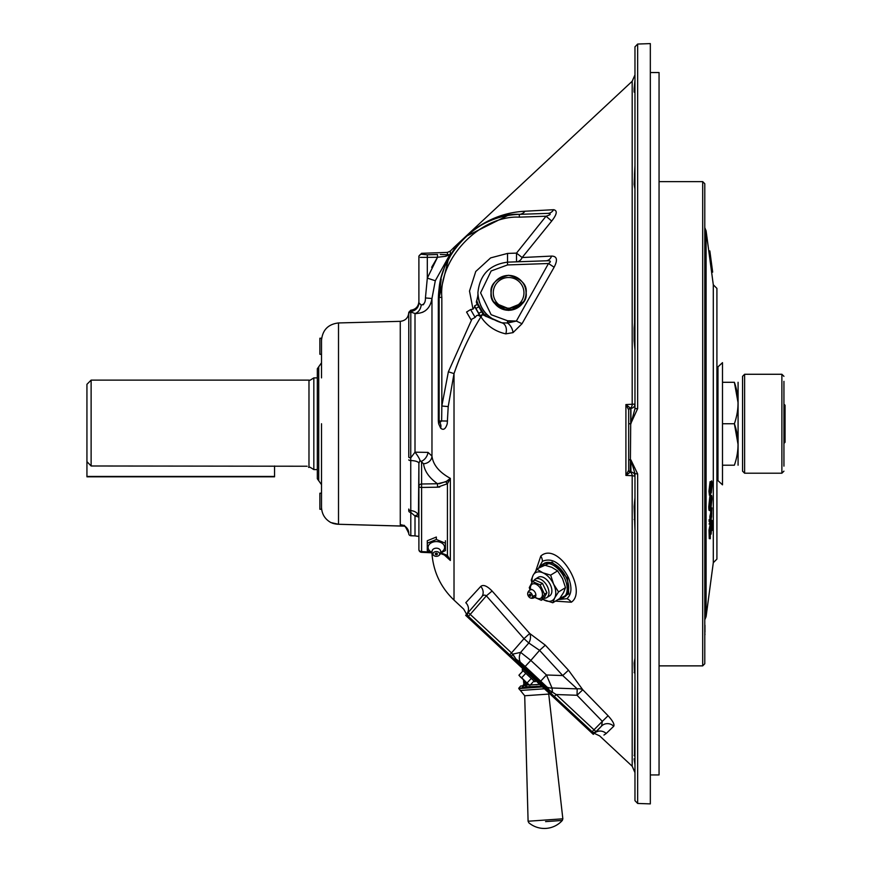 <?xml version="1.0" encoding="UTF-8"?>
<svg xmlns="http://www.w3.org/2000/svg" width="872" height="872" viewBox="0 0 872 872"><rect width="100%" height="100%" fill="white"/><g stroke="black" fill="none" stroke-linecap="round" stroke-linejoin="round"><path stroke-width="1.31" d="M716.915 559.094L716.915 288.403L713.296 284.795L713.296 562.691L716.915 559.094M709.895 251.365L710.102 252.924L709.895 251.365L708.849 251.496L709.634 257.382L711.628 272.26L712.664 272.119L712.424 270.32L711.389 270.451M710.146 253.229L709.83 250.918L710.102 252.924L709.056 253.022L706.091 230.818L706.091 616.668L704.783 619.829M710.157 253.316L709.884 251.31L710.102 252.924L709.067 253.065M712.664 272.119L710.102 252.924L709.11 253.403M709.634 257.382L710.68 257.24L710.909 258.973L709.873 259.104M710.331 254.624L709.285 254.755M709.993 491.318L710.473 495.154L711.094 483.666C711.574 482.129 711.814 482.826 711.835 485.791L711.279 493.007L712.053 485.279C712.075 481.093 711.77 479.916 711.127 481.758L709.993 491.318L708.958 491.252L709.437 495.078M709.339 495.122L710.473 495.154M711.127 481.758L710.091 481.693L708.958 491.252M711.279 493.007L710.331 492.942M711.835 485.268L711.007 485.726M710.288 492.745L710.549 491.307M711.835 485.791L710.789 485.715L710.211 491.285L711.247 491.35M709.873 496.353L710.418 495.307L711.465 495.372L709.819 506.708C709.863 510.621 710.211 511.493 710.844 509.346L711.912 499.187C711.868 495.351 711.53 494.435 710.909 496.43L709.873 496.353L708.773 506.643C708.827 510.545 709.165 511.428 709.808 509.281M709.819 506.708L708.773 506.643M709.23 510.447L710.266 510.523L710.844 509.346M710.091 507.471L710.844 507.515C710.364 509.27 710.102 508.736 710.048 505.891L710.909 498.25C711.378 496.593 711.639 497.182 711.683 499.994L710.364 508.529M710.909 498.25L711.356 497.313M711.683 499.994L710.636 499.928L709.808 507.45M710.636 499.362L710.636 499.928M710.974 522.59L711.868 507.853L709.852 516.42L710.135 524.105L709.089 524.039L710.298 524.323L710.974 522.59M710.767 516.845L710.887 513.772M709.089 524.039L709.939 522.513M709.917 521.685L709.176 521.63L709.11 519.647L709.895 519.701M711.574 516.9L710.211 521.696L710.113 517.074L711.65 510.523L711.574 516.9L710.538 516.834L710.146 519.734M710.953 520.889L710.168 520.835M709.176 521.63L710.418 522.317L710.211 521.696M711.247 510.502L710.615 510.458L710.647 513.052M711.683 513.216L711.029 513.172M712.064 530.383L712.043 520.464L710.048 530.198L710.298 538.7L710.331 530.601L710.942 527.615L711.138 534.122L711.857 523.167L712.064 530.383L711.29 530.329M711.138 534.122L710.429 534.078M710.048 530.198L709.012 530.122L709.263 538.624L710.298 538.7M710.2 524.312L709.012 530.122M712.043 520.464L711.399 520.421M783.939 404.096L785.062 405.218L785.062 442.268L783.939 443.401M308.982 467.37L308.982 380.116L310.061 380.257L313.822 377.892L313.822 469.594L310.061 467.228L308.557 467.37M91.124 423.748L91.124 465.986L86.938 461.648L86.938 384.312L91.124 380.116L91.124 423.748M307.173 466.237C309.015 467.741 309.015 467.741 307.173 466.237C309.015 467.741 309.015 467.741 307.173 466.237L91.124 465.986M484.81 633.203L593.309 734.366L594.072 733.548L574.931 715.694L485.573 632.385L484.81 633.203L465.659 615.349L466.422 614.531L468.395 616.373L470.226 614.4L511.57 652.943L516.017 659.134L512.801 654.12L511.374 656.453M594.072 733.548L593.309 734.366M628.679 470.259L628.679 409.884L625.911 404.564L634.969 404.118L634.969 408.685L637.661 408.576L630.707 423.748L630.293 472.144A4.186 2.867 -88 0 1 632.189 475.665L625.911 475.436L628.679 470.259A2.093 2.027 0 0 0 630.227 472.21L625.911 475.436L625.911 404.564L630.707 408.314L630.707 423.748L628.679 423.748L628.679 410.407A2.093 2.093 0 0 1 630.707 408.314L630.925 408.303A4.186 4.186 0 0 0 634.969 404.118A4.186 4.186 0 0 1 630.925 408.303L630.925 423.748L634.969 408.685L634.969 46.837L634.969 91.506L634.969 90.296L634.151 92.116L634.151 88.671L634.151 92.116L634.969 91.506L634.969 174.302M637.661 408.576L637.661 44.047L650.327 43.6L650.327 803.886L637.661 803.45L634.969 800.659L634.969 473.605L637.661 473.976L637.661 803.45M634.969 473.605L630.925 459.925L637.661 473.976M634.5 174.618L634.969 189.224L634.151 184.417L634.969 165.473L634.5 174.618A2.093 1.493 180 0 0 634.969 173.681L634.5 340.68A2.79 0.752 179.2 0 0 634.151 340.843L634.151 328.003L634.969 317.332L634.969 329.453M535.768 570.975L540.782 556.063C558.233 540.596 588.099 591.096 571.323 602.203L555.442 601.135M485.573 632.385L468.395 616.373A2.79 2.79 0 0 1 468.188 612.493L467.577 612.809C465.746 613.91 465.746 613.91 467.577 612.809A8.731 8.524 -139 0 0 465.79 602.705C462.509 610.803 462.509 610.803 465.79 602.705C462.509 610.803 462.509 610.803 465.79 602.705L480.745 586.431C483.252 584.327 487.034 585.853 492.102 591.02L529.729 633.475L545.316 645.171L568.479 670.208L582.779 689.763L608.078 715.749C612.82 720.97 614.706 724.479 613.725 726.256L606.193 733.505C597.985 737.145 597.985 737.145 606.193 733.505L606.367 733.341M603.925 735.074L606.193 733.505A8.731 8.6 -135 0 0 595.707 732.284C594.748 734.18 594.748 734.18 595.707 732.284L601.604 726.027L602.334 721.351L608.078 715.749M476.504 602.933L468.188 612.493L470.226 614.4L486.358 595.838C484.56 594.562 482.903 595.053 481.377 597.32A8.731 7.859 -139 0 0 480.745 586.431M545.316 645.171L539.572 650.359L528.803 642.991A8.731 6.344 -68.7 0 0 530.329 638.893A8.731 6.344 -68.7 0 0 529.729 633.475L523.985 638.664L486.358 595.838L492.102 591.02M538.525 568.282L542.428 561.296C551.998 557.404 560.707 562.898 568.544 577.809C572.196 587.51 571.64 594.464 566.898 598.683L557.917 599.609M558.93 598.988L568.784 593.919L567.421 578.136L552.118 562.069L539.452 567.716M438.322 421.013L441.646 420.947L439.771 422.724A2.79 2.79 0 0 1 439.139 420.947L439.771 422.724A2.79 2.79 0 0 1 439.139 420.947L439.139 297.385C435.717 257.164 479.011 212.332 519.32 214.359C499.427 214.992 481.508 222.415 465.561 236.617L455.119 248.411L465.561 236.617C483.241 220.834 503.046 212.365 524.966 211.231L553.611 209.705C557.633 210.544 556.99 214.327 551.693 221.052L522.154 257.534L551.605 256.085C557.055 256.215 557.895 259.921 554.123 267.214L522.012 323.73L513.019 332.635L505.771 333.856C495.165 331.48 486.881 325.812 480.919 316.83C469.823 334.783 460.852 353.705 454.018 373.608L448.208 406.581L447.238 423.748C445.592 429.122 443.39 430.583 440.633 428.119L438.638 423.748L438.322 421.013L438.322 300.317C438.485 281.373 443.717 264.456 454.018 249.566L447.14 261.131M408.772 377.892L408.772 457.157A2.093 0.632 0 0 0 410.81 457.789L415.007 452.187L428.021 452.383L431.967 456.078C433.057 464.809 439.194 472.232 450.355 478.368L447.423 483.753L437.515 487.197L439.75 487.023M440.872 552.859L447.423 555.399L450.355 560.478L443.783 554.472M449.592 255.104L435.302 280.762L431.967 298.507L425.438 297.952L427.313 278.114L425.438 297.952C425.514 302.268 424.097 304.633 421.198 305.037L418.898 302.824L418.898 257.044L418.898 301.538C418.451 306.573 415.737 309.473 410.734 310.236L410.734 311.446A8.731 8.633 180 0 0 418.898 302.824M444.633 266.767L440.916 278.353M472.995 309.168L469.507 291.063L475.752 271.486L490.631 257.894L507.537 253.425L507.537 262.145C489.563 264.576 479.687 274.8 477.889 292.85C479.687 274.8 489.563 264.576 507.537 262.145L545.959 260.804C550.799 260.532 551.638 261.426 548.477 263.507L554.123 267.214M477.987 295.237L476.777 300.502C477.605 303.783 480.189 308.557 484.56 314.836L484.015 314.149M479.393 302.355L478.543 299.129C476.853 285.972 477.344 307.195 488.146 315.762L491.176 318.138L501.76 322.793C486.936 318.28 478.979 308.307 477.889 292.85L478.532 299.085M476.777 300.502A2.79 2.78 150 0 0 476.755 303.314L483.622 315.195M427.171 487.361L437.515 487.197L421.59 487.448L421.59 551.616A2.79 2.093 180 0 1 418.898 549.524L418.898 486.402A2.79 2.42 0 0 1 421.59 483.993L437.515 483.753C429.166 477.812 424.522 471.153 423.563 463.773L420.01 460.416L418.898 463.37L418.44 515.178M408.772 457.157L408.772 314.084A2.093 2.06 0 0 1 410.81 312.023L410.734 460.547A8.731 2.834 180 0 1 418.898 463.37L418.898 486.402A2.79 1.046 180 0 0 421.59 487.448L421.59 461.255A8.731 6.006 -59.2 0 0 428.021 452.383M423.563 463.773A8.731 7.554 172.7 0 0 431.967 456.078L431.967 298.507C430.234 308.568 424.577 313.56 415.007 313.506L410.81 312.023M404.096 525.958L400.27 524.77A8.731 8.611 180 0 1 408.772 533.381C405.578 526.59 403.867 524.061 403.649 525.805L404.434 525.936M418.887 517.074L415.007 516.006L410.81 512.453A2.093 1.635 0 0 1 408.772 510.818L408.772 509.041A2.093 1.602 0 0 0 410.734 510.643A8.731 6.682 180 0 1 418.898 517.314M331.295 522.742L330.891 522.568C324.885 519.156 321.757 514 321.506 507.101L321.506 423.748L321.506 484.658L317.321 478.739L317.321 368.758L318.716 366.785L318.716 480.712M338.238 524.257L337.224 524.192M334.815 523.832L333.18 523.407M333.017 523.364L332.145 523.069M400.27 524.77L400.27 321.343L338.51 322.945L338.51 524.268C328.635 522.383 328.635 522.383 338.51 524.268L404.412 526.11M321.506 377.892L321.506 340.396C322.477 329.998 328.145 324.188 338.51 322.945M634.969 681.37L634.5 755.926A2.79 2.703 -177 0 1 634.151 755.37L634.5 755.926A2.093 2.017 180 0 1 634.969 757.19L634.969 775.666M650.327 72.54L659.058 72.54L659.058 774.946L650.327 774.946M448.219 480.091L448.219 482.532M512.038 320.907L509.597 321.103A8.731 6.289 88 0 0 507.504 321.681M509.63 320.831L507.515 321.179M418.898 503.308L418.898 469.594M446.649 481.224L446.42 482.554L446.551 481.3L439.357 483.753M418.898 549.524A2.79 2.79 0 0 0 421.547 552.314L421.59 551.616L429.907 552.02M408.772 314.084L408.772 312.329L410.734 310.236M421.198 305.037A8.731 6.333 103.7 0 1 415.007 313.506L415.007 452.187A8.731 1.504 -126.5 0 1 420.01 460.416M408.772 533.631A2.093 2.071 -0 0 0 410.81 535.702L415.007 535.866L415.007 516.006A8.731 4.164 114.8 0 1 418.146 515.069M435.302 280.762L427.313 278.114L437.515 257.273L431.662 267.301M440.305 254.46L447.423 254.755L447.423 252.4L421.59 253.305L421.59 254.264L427.313 254.809L437.515 254.504L437.515 257.273L420.304 257.382M423.781 304.132L423.094 304.84M418.898 257.044L418.898 256.096L418.898 257.044A2.79 2.78 180 0 1 421.59 254.264M408.772 459.871A2.093 0.676 0 0 0 410.734 460.547L410.81 535.702M418.898 536.433L414.996 535.899L418.898 536.389M415.007 313.506L416.511 313.582M422.549 312.329L425.198 310.835M437.515 257.273L445.908 256.259L437.515 257.273M455.119 248.411A8.731 7.379 36.1 0 1 454.018 249.566L454.018 247.386L450.355 251.06L450.355 254.559L447.347 254.744M437.515 254.504L431.934 254.679M447.423 254.755A2.79 1.886 96.8 0 0 445.908 256.259L449.091 254.886M449.015 254.886L447.805 254.831M437.515 487.197L437.515 483.753L445.908 481.747L450.355 478.368L450.355 560.478L446.17 555.682M440.436 553.491L446.006 555.595A2.79 1.45 122.9 0 0 447.423 555.399L447.423 483.753A2.79 0.73 -130.7 0 1 445.908 481.747M446.933 556.292L446.006 555.595A2.79 1.45 122.9 0 1 445.843 555.453M454.018 249.566L465.561 236.617L507.548 215.613M456.143 367.439L459.468 358.817M448.382 259.311L439.139 297.385L441.178 279.105M445.723 264.979L451.62 253.589M507.537 253.425L516.507 253.109L516.507 261.829A8.731 6.834 -92 0 0 522.154 257.534L516.507 253.109L546.046 216.212C550.832 214.741 551.464 213.782 547.965 213.357L519.32 214.359L519.32 217.15C480.363 215.199 438.529 258.515 441.832 297.385L441.832 406.014L448.208 406.581M505.771 333.856A8.731 6.431 -77.1 0 0 501.76 322.793L507.493 323.022L507.537 320.754L516.366 321.06L522.012 323.73M491.045 292.85C490.053 284.545 495.906 278.691 508.605 275.29C521.314 278.691 527.157 284.545 526.165 292.85C527.157 301.145 521.314 306.998 508.605 310.399C495.906 306.998 490.053 301.145 491.045 292.85M488.146 315.762A8.731 5.559 -48.2 0 0 484.56 314.836L486.064 316.58M483.764 310.912L482.717 309.375M481.813 307.86L480.385 304.982M478.543 299.129A8.731 5.537 168.2 0 1 478.543 299.14L478.739 300.033M481.715 307.685L482.412 308.884M447.532 421.045L441.646 420.947L441.832 406.014L448.372 371.788L471.632 319.762M524.966 211.231A8.731 7.695 -92 0 1 519.32 214.359M553.611 209.705A8.731 7.249 -92 0 1 547.965 213.357M551.693 221.052L546.046 216.212L519.32 217.15M551.605 256.085A8.731 6.627 -92 0 1 545.959 260.804M513.019 332.635A8.731 5.058 -116.9 0 0 507.493 323.022L516.366 321.06L548.477 263.507L507.537 264.935L491.143 270.974L480.581 292.85L491.143 314.716L507.537 320.754M482.478 314.476A8.731 6.475 -31.5 0 1 480.919 316.83L478.009 315.065M448.372 371.788L454.018 373.608L454.018 600.1L463.697 609.136L467.12 615.185M439.771 422.724A8.731 6.496 -39.3 0 1 440.633 428.119M441.832 377.892L441.832 297.385L439.139 297.385A8.731 6.965 -0 0 1 438.322 300.317M634.969 337.627L634.969 349.781L634.151 340.843M634.969 340.353L634.969 349.781M634.969 86.601L634.969 85.347M634.969 84.17L634.969 86.851A2.093 2.027 180 0 1 634.5 88.127A2.79 2.692 -177.2 0 0 634.151 88.671L634.969 80.006L634.74 86.012M634.5 88.083L634.729 86.077M634.969 90.296A2.093 2.017 180 0 1 634.5 91.56A2.79 2.703 177 0 0 634.151 92.116M628.679 470.161A2.093 2.049 0 0 0 630.293 472.144L630.227 472.21M634.969 497.716L634.5 506.806A2.79 0.752 -179.2 0 1 634.151 506.643L634.969 497.716M634.969 507.133L634.969 530.154L634.151 506.643M634.969 519.974A2.093 0.556 180 0 0 634.5 519.625A2.79 0.698 179.2 0 1 634.151 519.483M634.969 658.273L634.5 663.483A2.79 1.995 -178.9 0 1 634.151 663.08L634.969 658.273L634.969 530.154M634.151 672.476A2.79 1.951 178.9 0 0 634.5 672.868L634.5 663.483A2.093 1.472 180 0 1 634.969 664.409L634.969 673.805A2.093 1.493 180 0 0 634.5 672.868L634.151 663.08M634.958 755.828L634.969 764.679L634.151 758.814A2.79 2.692 177.2 0 0 634.5 759.359A2.093 2.027 180 0 1 634.969 760.635L634.936 763.534M634.969 757.19L634.969 760.635M634.729 761.441L634.576 760.253M634.969 762.139L634.969 760.885M634.969 755.98L634.151 755.37M630.707 471.992A2.093 2.093 0 0 1 628.679 469.888A2.093 2.093 0 0 0 630.707 471.992L630.925 471.992A4.186 4.186 0 0 1 634.969 476.177L632.189 475.665L632.189 766.226L634.969 772.614M634.969 767.491L634.969 764.679M634.151 758.858L634.26 759.676M550.668 693.077L552.477 691.91L552.02 687.986L546.45 674.983L530.83 660.409L525.173 666.481L547.027 687.103L549.447 690.308L556.183 694.537L595.979 731.641L595.707 732.284A2.79 2.79 -47 0 1 592.35 731.935M568.479 670.208L562.734 675.549L539.572 650.359L530.83 660.409L520.649 652.365A8.731 6.191 103.8 0 0 520.333 662.219L525.173 666.481M592.099 731.717A2.79 2.79 0 0 0 594.006 732.458A2.79 2.79 0 0 1 592.099 731.717L602.334 721.351L577.035 695.267L582.779 689.763A8.731 6.322 -22.9 0 0 577.188 688.869L562.734 675.549L546.45 674.983L540.793 681.054M554.341 696.51L556.183 694.537L577.035 695.267L577.188 688.869L552.02 687.986A8.731 6.496 165.8 0 1 547.027 687.103M595.979 731.641A2.79 2.79 0 0 1 594.006 732.458A2.79 2.79 0 0 0 595.979 731.641L601.604 726.027A8.731 8.404 -135 0 1 613.725 726.256M512.801 654.12L520.649 652.365L528.803 642.991L523.985 638.664L509.738 654.916M548.63 691.18L549.447 690.308L516.017 659.134L520.333 662.219M515.199 660.006L516.017 659.134M468.188 612.493L481.377 597.32M634.958 91.669L634.969 96.814M634.969 783.852L634.969 800.659M628.679 410.407L628.679 410.145A2.093 2.049 0 0 1 630.293 408.151A4.186 2.856 88 0 0 632.189 404.346L632.189 81.26L634.969 74.883M628.679 463.065L628.679 458.65M274.56 465.986L274.56 476.799L86.938 476.799L86.938 461.648M702.69 181.627L704.783 183.72L704.783 663.766L702.69 665.87L702.69 181.627L659.058 181.627M704.958 629.639L704.958 632.178L704.958 629.639M704.958 634.772L704.783 632.178M704.958 632.167L704.958 630.282L704.958 632.167M704.958 631.502L704.958 625.202L704.958 631.502M742.552 471.153L742.552 376.333L744.612 374.273L744.612 473.213L742.552 471.153M783.939 466.128L783.939 381.358M507.646 310.258A17.44 17.44 0 0 1 491.165 292.85A17.44 17.44 0 0 1 508.605 275.41A17.44 17.44 0 0 1 526.045 292.85A17.44 17.44 0 0 1 507.646 310.258L508.463 309.44A16.601 16.601 0 0 0 508.747 309.44L508.976 309.669A16.83 16.83 0 0 1 508.234 309.669L508.463 309.44A16.601 16.601 0 0 0 508.747 309.44L508.976 309.669A16.83 16.83 0 0 1 508.234 309.669L508.463 309.44M493.519 301.592L505.302 309.963L522.906 302.824M523.691 301.592L511.918 309.963L494.304 302.824M493.269 292.85A15.336 15.336 0 0 0 508.605 308.187A15.336 15.336 0 0 0 523.952 292.85A15.336 15.336 0 0 0 508.605 277.503A15.336 15.336 0 0 0 493.269 292.85M508.976 309.669L509.564 310.258M541.676 686.231L526.045 686.82L523.004 687.921A2.093 1.581 81.6 0 1 524.203 685.752L525.794 685.283L524.203 685.752A1.395 1.341 86 0 0 525.271 684.258L525.794 685.283A2.093 1.057 -128.8 0 0 526.045 686.82A2.093 1.199 -82.9 0 1 526.732 685L529.097 684.989M528.094 821.239L562.843 818.808L548.739 694.079L524.704 695.758L528.094 821.239L528.835 822.776A24.089 24.089 0 0 0 562.32 820.443L545.578 821.609M504.343 309.756L503.624 308.928M529.173 684.989L539.735 684.411M530.874 687.005L533.479 686.94M541.196 684.248L536.018 684.749M523.462 679.789L523.876 684.357L522.59 685.872L520.704 686.002L523.102 685.839M523.004 687.921A2.093 1.581 -98.4 0 1 524.203 685.752L523.778 685.795A2.093 1.679 86 0 0 522.252 687.997L518.764 688.237L520.704 686.002M525.162 684.269L524.137 684.335M523.876 684.357L525.413 684.248L524.617 680.869M531.266 678.427L527.146 682.852L526.732 685L527.244 684.008M515.777 308.078L515.178 308.993M526.841 682.939A2.093 1.264 162.1 0 0 525.413 684.248M717.972 366.872L717.972 480.614L722.496 484.832L722.496 362.654L717.972 366.872L716.915 369.314M738.083 465.201L738.083 382.296M738.083 444.655L734.377 423.748C739.238 437.526 739.238 451.347 734.377 465.201C739.238 465.201 739.238 465.201 734.377 465.201C739.238 465.201 739.238 465.201 734.377 465.201L722.496 465.201M738.083 402.831L734.377 382.296C739.238 382.296 739.238 382.296 734.377 382.296C739.238 382.296 739.238 382.296 734.377 382.296C739.238 396.073 739.238 409.895 734.377 423.748L722.496 423.748M734.377 382.296L722.496 382.296M533.795 580.741A10.889 6.518 58.4 0 1 535.288 579.128A10.889 6.518 58.4 0 1 543.659 581.417A10.889 6.518 58.4 0 1 548.924 591.837A10.889 6.518 58.4 0 1 546.7 597.669A10.889 6.518 58.4 0 1 543.997 598.257M559.017 598.933A19.631 11.761 -121.6 0 0 563.127 597.832A19.631 11.761 -121.6 0 0 565.797 581.134A19.631 11.761 -121.6 0 0 551.54 564.402A19.631 11.761 -121.6 0 0 542.548 564.391A19.631 11.761 -121.6 0 0 539.714 567.552M563.127 597.832L564.62 596.917A19.631 11.761 -121.6 0 0 567.301 580.207A19.631 11.761 -121.6 0 0 553.044 563.476A19.631 11.761 -121.6 0 0 544.041 563.465L542.548 564.391M558.549 591.914L554.679 597.952A16.23 9.723 -121.6 0 0 553.611 584.142L550.657 575.139L542.842 572.795A16.23 9.723 58.4 0 1 553.611 584.142L558.549 591.914L565.503 587.641L562.538 578.648L557.6 570.866L551.769 567.301L543.954 564.947L536.999 569.22L542.842 572.795A16.23 9.723 -121.6 0 0 533.13 575.258A16.23 9.723 -121.6 0 0 532.138 582.06M542.896 599.315A16.23 9.723 -121.6 0 0 544.978 600.416A16.23 9.723 -121.6 0 0 554.679 597.952L552.793 602.77L559.737 598.497L563.606 592.459L565.503 587.641M531.833 582.507L531.244 580.076L533.13 575.258L536.999 569.22M549.24 596.099A10.911 6.54 -121.6 0 0 551.224 586.943A10.911 6.54 -121.6 0 0 543.191 577.318A10.911 6.54 -121.6 0 0 537.828 577.558M552.793 602.77L542.82 599.358M550.657 575.139L557.6 570.866M533.697 596.971L541.316 600.285L544.542 594.214L540.128 584.85L532.498 581.537L529.282 587.597L530.034 590.028M541.316 600.285L543.703 598.813L546.918 592.753L544.542 594.214M540.128 584.85L542.504 583.379L546.918 592.753M532.498 581.537L534.885 580.076L542.504 583.379M530.601 589.788A8.24 4.938 58.4 0 1 535.888 584.186A8.24 4.938 58.4 0 1 542.438 593.799A8.24 4.938 58.4 0 1 536.978 598.214A8.24 4.938 58.4 0 1 535.059 597.037M529.326 594.748A1.068 0.643 58.4 0 1 530.895 595.434A1.068 0.643 58.4 0 1 529.359 594.955M527.669 594.028A3.357 2.006 58.4 0 1 527.669 593.516A3.357 2.006 58.4 0 1 530.122 592.35A3.357 2.006 58.4 0 1 532.552 596.154A3.357 2.006 58.4 0 1 530.416 597.985A3.357 2.006 58.4 0 1 527.669 594.028M527.669 593.516A4.36 4.36 0 0 1 531.103 589.657A4.207 2.518 58.4 0 1 532.53 589.854A4.207 2.518 58.4 0 1 535.877 594.759A4.207 2.518 58.4 0 1 535.408 596.655L535.79 596.132M440.6 552.968L445.418 550.603L445.418 543.202L436.349 539.495L427.28 543.202L427.28 550.603L432.098 552.968M436.349 539.495L436.349 537.032L427.28 540.738L427.28 550.603M445.418 550.603L445.418 548.139M445.418 543.202L445.418 540.738M432 552.347A8.24 5.832 0 0 1 428.108 547.398A8.24 5.832 0 0 1 436.349 541.577A8.24 5.832 0 0 1 444.589 547.398A8.24 5.832 0 0 1 440.698 552.347M436.349 551.584A3.357 2.365 0 0 1 439.553 553.273A3.357 2.365 0 0 1 438.202 555.933A3.357 2.365 0 0 1 436.349 556.325A3.357 2.365 0 0 1 434.496 555.933A3.357 2.365 0 0 1 433.144 553.273A3.357 2.365 0 0 1 436.349 551.584M437.417 554.025A4.207 2.976 0 0 1 436.349 554.123A4.207 2.976 0 0 1 435.281 554.025M432.141 551.159A4.207 2.976 0 0 1 432.316 550.33A4.207 2.976 0 0 1 436.349 548.183A4.207 2.976 0 0 1 440.382 550.33L440.382 550.33A4.36 4.36 0 0 1 438.202 555.933M432.316 550.33L432.294 550.352A4.36 4.36 0 0 0 434.496 555.933M435.281 553.96A1.068 0.763 0 0 1 437.417 553.96A1.068 0.763 0 0 1 435.281 553.96M321.506 509.27L321.506 493.214L319.882 493.214L319.882 509.27L321.506 509.27M321.506 354.283L321.506 338.227L319.882 338.227L319.882 354.283L321.506 354.283M478.772 306.802L475.927 308.437L474.51 305.985L477.355 304.339M483.023 314.16L480.178 315.806L475.927 308.437M481.606 311.707L478.761 313.353M475.131 317.408L476.69 315.511L479.622 315.25L474.717 306.748L473.027 309.146L470.597 309.549L466.564 312.045L470.956 319.653L475.131 317.408L470.597 309.549M523.102 668.911L522.154 669.925L528.53 675.876L534.918 681.828L535.866 680.814M534.002 680.978L529.882 685.403L524.225 680.498L529.544 685.218M525.794 673.326L521.674 677.751L520.126 676.672L524.225 680.498L519.145 675.528M528.323 684.324L521.674 677.751M523.069 670.786L518.938 675.201M710.92 259.049L709.884 259.191M574.931 715.694L574.168 716.512M634.969 476.177A4.186 4.186 0 0 0 630.925 471.992L630.925 459.925L628.679 459.718M542.428 561.296A8.731 6.747 50.7 0 0 540.782 556.063M566.898 598.683A8.731 7.15 -129.7 0 1 571.323 602.203M567.421 578.136L568.544 577.809M431.967 552.913L431.814 552.227M634.5 184.003A2.093 1.472 180 0 0 634.969 183.076M404.521 526.165L338.347 524.268M427.313 254.809L427.313 278.114M410.886 535.779L414.985 535.866M408.772 313.517A2.093 2.071 0 0 1 410.734 311.446M507.537 262.145L507.537 264.935M634.151 328.003A2.79 0.698 -179.2 0 1 634.5 327.872A2.093 0.556 180 0 0 634.969 327.523M467.577 612.809A2.79 2.79 133 0 0 468.144 616.133M467.501 614.324A2.79 2.79 0 0 0 468.395 616.373M274.56 476.45L86.938 476.45M744.612 473.213L781.879 473.213L781.879 374.273L783.939 376.333M544.433 688.793L520.399 690.471L524.704 695.758M520.399 690.471L518.786 688.586L542.428 686.929M532.552 596.154A4.36 2.278 -4.4 0 0 535.877 594.759M706.091 230.818L704.783 227.657M713.296 284.795L711.628 272.26M713.296 562.691L706.091 616.668M317.321 469.594L313.822 469.594M317.321 377.892L313.822 377.892M308.982 380.116L91.124 380.116M593.374 732.905L599.653 735.892L632.189 766.226M454.018 600.1C440.763 587.423 433.417 571.934 431.967 553.644M476.755 300.426L476.733 303.26M400.27 321.343C405.458 320.722 408.292 317.811 408.772 312.612M318.716 366.785L321.506 362.828M336.995 524.17L335.48 523.963M333.714 523.571L333.028 523.374M338.5 524.268L330.891 522.568M404.564 526.187L407.017 528.247L408.696 532.225M450.355 251.06L447.423 252.4M421.59 253.305L418.898 256.096M421.558 552.314L431.695 552.804M418.625 503.09L418.898 504.049M493.465 319.577L483.644 315.239M457.495 245.294L465.561 236.617L476.69 227.897M454.018 247.386L632.189 81.26M460.721 241.533L462.792 239.331M637.661 44.047L634.969 46.837M659.058 665.87L702.69 665.87M781.879 473.213L783.939 471.153M781.879 374.273L744.612 374.273M548.739 692.815L548.739 694.079M562.32 820.443L562.843 818.808M522.404 668.257L522.524 669.533M522.601 670.35L522.677 671.2M717.972 480.614L716.915 478.172M549.981 595.641L546.7 597.669M538.58 577.101L535.288 579.128M531.103 589.657L531.767 589.363M529.326 594.584A1.395 1.395 0 0 0 530.209 596.012M530.416 597.985A4.36 4.36 0 0 0 535.408 596.655"/></g></svg>
